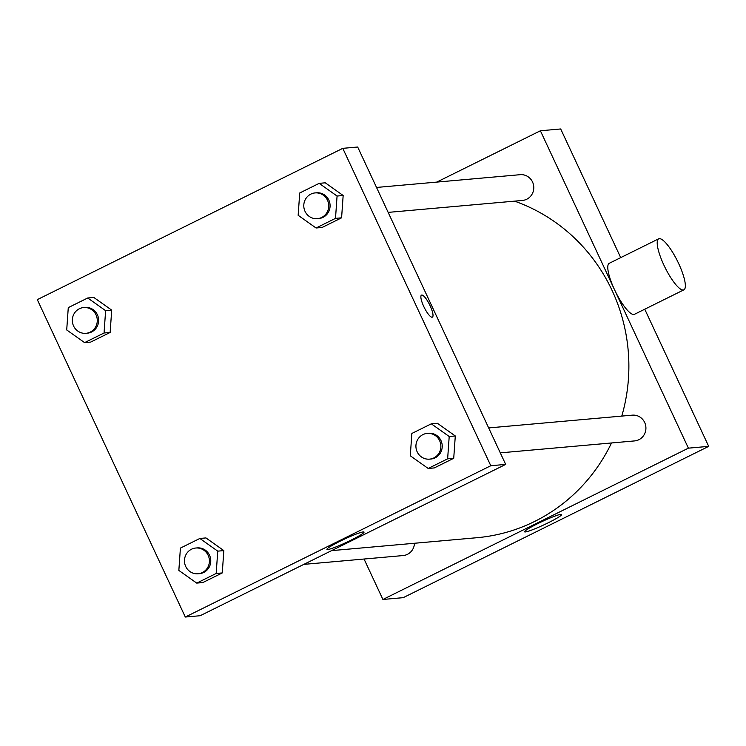 <?xml version="1.0" encoding="UTF-8"?>
<svg xmlns="http://www.w3.org/2000/svg" width="746" height="746" viewBox="0 0 746 746"><rect width="100%" height="100%" fill="white"/><g stroke="black" fill="none" stroke-linecap="round" stroke-linejoin="round"><path stroke-width="1.12" d="M644.749 309.208L708.7 446.36L403.213 597.658L382.912 599.467L364.048 559.024M436.755 182.099L540.393 130.774L560.694 128.965L620.7 257.631M488.667 427.924L632.3 415.158A12.934 12.477 84.9 0 1 645.868 426.936A12.934 12.477 84.9 0 1 634.594 440.914L500.296 452.859M376.534 187.451L520.167 174.685A12.934 12.477 84.9 0 1 533.735 186.463A12.934 12.477 84.9 0 1 522.461 200.441L388.162 212.386M540.393 130.774L688.399 448.16L382.912 599.467M414.468 543.265A12.934 12.477 84.9 0 1 403.138 555.556L303.827 564.377M514.563 201.15A173.268 167.179 84.9 0 1 621.782 416.091M611.515 442.965A173.268 167.179 84.9 0 1 476.992 537.707L331.588 550.632M683.905 289.821L634.492 314.29A28.451 6.994 -116.3 0 1 615.59 291.91A28.451 6.994 -116.3 0 1 609.24 263.31L658.653 238.832A28.451 6.994 63.7 0 0 665.012 267.432A28.451 6.994 63.7 0 0 683.905 289.821A28.451 6.994 63.7 0 0 678.142 262.443A28.451 6.994 63.7 0 0 659.305 238.655A28.451 6.994 63.7 0 0 658.653 238.832M688.399 448.16L708.7 446.36M525.324 531.954A20.459 1.893 -25 0 1 524.559 531.795A20.459 1.893 -25 0 1 542.295 521.445A20.459 1.893 -25 0 1 561.645 514.507A20.459 1.893 -25 0 1 546.203 523.776A20.459 1.893 -25 0 1 525.324 531.954M357.679 147.018L505.676 464.404L200.189 615.711L185.306 617.035L37.3 299.64L342.787 148.342L357.679 147.018M205.952 537.922L223.837 550.604L222.271 572.928L202.819 582.561L222.271 572.928L223.837 550.604L205.952 537.922L199.863 538.463L217.748 551.145L216.181 573.469L196.73 583.102L178.844 570.42L180.411 548.096L199.863 538.463M325.265 182.807L343.16 195.499L341.593 217.823L322.141 227.455L341.593 217.823L343.16 195.499L325.265 182.807L319.176 183.357L337.071 196.039L335.504 218.364L316.052 227.996L298.158 215.305L299.724 192.99L319.176 183.357M342.787 148.342L490.793 465.728L185.306 617.035M93.819 297.449L111.704 310.131L110.138 332.455L90.686 342.088L110.138 332.455L111.704 310.131L93.819 297.449L87.73 297.99L105.615 310.672L104.048 332.996L84.596 342.628L66.711 329.946L68.278 307.622L87.73 297.99M437.398 423.28L455.293 435.972L453.727 458.286L434.275 467.928L453.727 458.286L455.293 435.972L437.398 423.28L431.309 423.821L449.204 436.513L447.637 458.827L428.185 468.469L410.291 455.778L411.857 433.463L431.309 423.821M490.793 465.728L505.676 464.404M363.265 531.917A20.459 1.893 -25 0 1 364.029 532.075A20.459 1.893 -25 0 1 346.293 542.435A20.459 1.893 -25 0 1 326.944 549.364A20.459 1.893 -25 0 1 342.386 540.095A20.459 1.893 -25 0 1 363.265 531.917M423.728 306.42A12.281 3.021 -116.3 0 1 421.49 295.127A12.281 3.021 -116.3 0 1 429.649 304.788A12.281 3.021 -116.3 0 1 432.391 317.143A12.281 3.021 -116.3 0 1 423.728 306.42M421.49 295.127A12.281 3.021 -116.3 0 1 429.64 304.788A12.281 3.021 -116.3 0 1 432.391 317.143M429.537 459.144L430.89 459.023A12.934 12.477 -95.1 0 0 440.979 440.578A12.934 12.477 -95.1 0 0 428.605 433.267L427.253 433.389A12.934 12.477 -95.1 0 0 415.97 447.367A12.934 12.477 -95.1 0 0 429.537 459.144A12.934 12.477 -95.1 0 0 439.627 440.7A12.934 12.477 -95.1 0 0 427.253 433.389M449.204 436.513L455.293 435.972M447.637 458.827L453.727 458.286M428.185 468.469L434.275 467.928M198.091 573.777L199.443 573.665A12.934 12.477 -95.1 0 0 209.523 555.22A12.934 12.477 -95.1 0 0 197.149 547.9L195.797 548.021A12.934 12.477 -95.1 0 0 184.514 562.008A12.934 12.477 -95.1 0 0 198.091 573.777A12.934 12.477 -95.1 0 0 208.171 555.341A12.934 12.477 -95.1 0 0 195.797 548.021M217.748 551.145L223.837 550.604M216.181 573.469L222.271 572.928M196.73 583.102L202.819 582.561M317.404 218.671L318.756 218.55A12.934 12.477 -95.1 0 0 328.846 200.114A12.934 12.477 -95.1 0 0 316.472 192.794L315.11 192.916A12.934 12.477 -95.1 0 0 303.836 206.903A12.934 12.477 -95.1 0 0 317.404 218.671A12.934 12.477 -95.1 0 0 327.494 200.236A12.934 12.477 -95.1 0 0 315.11 192.916M337.071 196.039L343.16 195.499M335.504 218.364L341.593 217.823M316.052 227.996L322.141 227.455M85.949 333.313L87.31 333.192A12.934 12.477 -95.1 0 0 97.39 314.747A12.934 12.477 -95.1 0 0 85.016 307.427L83.664 307.548A12.934 12.477 -95.1 0 0 72.381 321.535A12.934 12.477 -95.1 0 0 85.949 333.313A12.934 12.477 -95.1 0 0 96.038 314.868A12.934 12.477 -95.1 0 0 83.664 307.548M105.615 310.672L111.704 310.131M104.048 332.996L110.138 332.455M84.596 342.628L90.686 342.088"/></g></svg>
